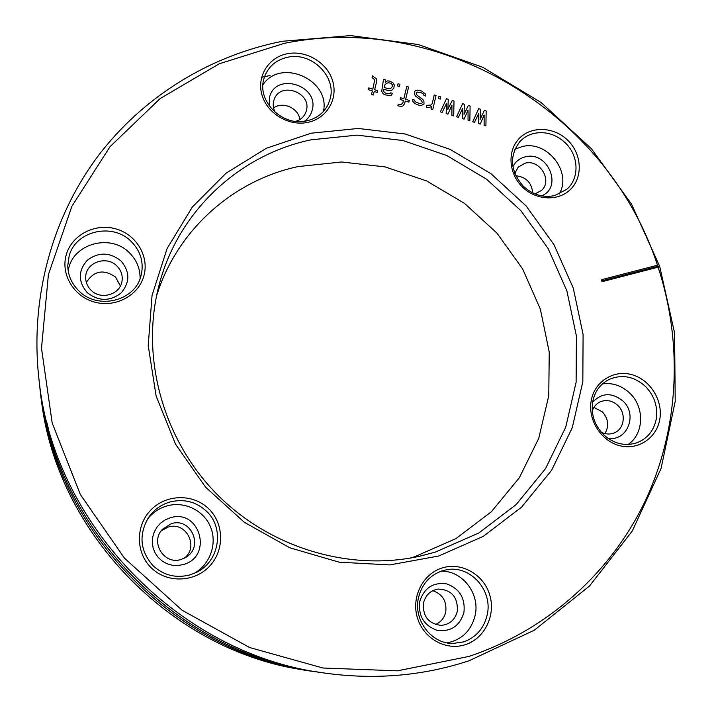 <?xml version="1.0" encoding="UTF-8"?>
<svg xmlns="http://www.w3.org/2000/svg" width="712" height="712" viewBox="0 0 712 712"><rect width="100%" height="100%" fill="white"/><g stroke="black" fill="none" stroke-linecap="round" stroke-linejoin="round"><path stroke-width="1.07" d="M156.498 296.067C176.985 229.896 233.278 180.403 298.008 166.599L341.493 161.98L385.014 166.884L426.613 180.937L464.473 203.365L496.949 233.127L522.626 268.905L540.355 309.142L549.246 352.093L548.756 395.854L538.717 438.414L519.359 477.716L491.378 511.741L455.92 538.619L414.615 556.748L409.774 558.163M435.326 552.103L419.92 556.17C349.281 571.923 268.7 547.724 215.344 492.624C162.105 437.417 140.673 356.053 158.838 286.002C177.76 211.259 239.517 154.637 311.135 139.81L356.988 135.147L402.858 140.513L446.709 155.483L486.625 179.246L520.899 210.69L548.062 248.426L566.877 290.852L576.426 336.126L576.115 382.264L565.746 427.147L545.534 468.621L516.182 504.55L478.882 532.95L435.326 552.103M311.215 133.189L358.207 128.463L405.208 134.007L450.126 149.378L491.013 173.737L526.132 205.964L553.963 244.625L573.267 288.084L583.092 334.462L582.825 381.739L572.252 427.752L551.595 470.294L521.549 507.167L483.332 536.332L438.681 556.028L389.784 564.91L339.224 562.195L289.793 547.786L244.341 522.297L205.51 487.088L175.544 444.181L156.124 396.059L148.221 345.525L152.048 295.418L167.124 248.461L192.347 207.059L226.096 173.158L266.439 148.23L311.215 133.189M602.494 281.578L601.248 280.839L601.854 279.62L601.782 280.857L658.271 266.235L658.111 267.169L602.494 281.578L601.782 280.857M658.111 267.169C682.683 342.169 679.551 425.803 646.425 498.4C612.827 570.632 549.014 629.657 468.941 656.428L397.447 670.837L322.919 668.007L249.654 647.537L182.094 610.246L124.458 558.155L80.296 494.413L52.181 422.973L41.501 348.239L48.398 274.645L71.876 206.311L109.995 146.716L160.129 98.585L219.251 63.786L284.15 43.388C441.6 11.098 608.368 113.671 657.47 265.229L601.854 279.62M307.949 122.348C289.081 126.522 267.392 113.742 262.043 95.186C256.409 76.682 268.388 57.289 287.265 53.738C306.062 49.902 327.164 62.523 332.602 80.741C338.307 98.897 326.906 118.45 307.949 122.348M143.86 275.953C138.546 295.533 115.513 307.967 94.616 302.111C73.63 296.548 60.342 274.013 66.376 254.407C72.099 234.72 95.328 222.909 115.816 228.872C136.384 234.542 149.475 256.453 143.86 275.953M208.75 508.84C224.253 523.765 224.645 550.643 209.319 566.458C194.225 582.505 166.866 583.288 151.255 567.829C135.422 552.601 135.511 525.198 151.175 509.685C166.608 493.941 193.468 493.683 208.75 508.84M442.268 567.927C461.518 561.839 483.573 574.361 489.66 594.725C496.024 614.999 484.819 638.442 465.39 644.645C446.068 651.16 423.373 638.495 417.374 617.713C411.082 597.021 422.919 573.721 442.268 567.927M591.272 400.34C594.743 381.294 613.922 369.439 632.051 374.726C650.243 379.736 663.183 400.527 659.775 419.386C656.633 438.316 637.658 450.74 619.191 445.552C600.679 440.657 587.534 419.297 591.272 400.34M522.403 186.998C508.395 173.416 507.14 150.428 519.529 138.173C531.713 125.721 554.283 126.852 567.847 140.371C581.597 153.712 583.19 176.327 571.06 188.822C559.143 201.514 536.234 200.766 522.403 186.998M565.346 142.907C556.143 134.39 545.801 131.195 534.32 133.331C528.571 134.666 523.738 137.434 519.813 141.652C509.098 156.106 510.237 170.933 523.213 186.135C532.594 194.759 543.06 197.918 554.621 195.604L566.805 189.285C579.693 178.311 578.874 155.661 565.346 142.907M559.116 194.136C572.59 172.34 547.012 139.721 521.949 146.645L514.865 149.289M512.916 166.759C515.47 161.571 519.591 158.269 525.26 156.863C547.706 150.597 563.21 187.256 541.627 195.862M514.785 173.416L518.256 167.053L525.144 163.181C539.865 158.999 552.877 180.821 541.405 190.522L535.006 193.913M515.799 175.766C526.034 176.914 531.659 182.61 532.674 192.863M273.586 107.975C282.735 101.095 298.47 108.028 299.877 119.5M275.295 112.505C273.266 108.714 272.749 104.833 273.728 100.89L274.209 99.395C280.332 81.168 311.954 92.444 306.338 110.761L305.493 113.137C303.499 117.311 300.17 120.052 295.516 121.36M304.513 121.245C308.385 118.504 310.93 114.872 312.141 110.342C319.724 85.191 275.357 71.574 269.501 97.419L269.127 105.741M262.933 84.808C280.608 57.627 330.617 79.877 323.444 111.437M263.903 78.801C256.747 101.424 282.78 126.959 306.756 120.853C316.564 118.557 323.657 113.164 328.045 104.664L330.119 98.995C336.785 76.531 311.42 51.611 287.586 57.254C276.274 59.817 268.593 66.296 264.553 76.674L263.903 78.801M120.373 286.019L115.531 277.039C103.649 268.878 93.922 270.685 86.357 282.459M90.976 290.113C87.318 286.411 85.565 282.041 85.707 277.012C85.743 262.363 106.747 255.11 116.964 266.057C121.067 270.266 122.767 275.197 122.064 280.839C120.648 294.51 100.784 300.526 90.976 290.113M87.069 292.472C98.381 301.407 109.675 301.621 120.969 293.113C130.065 282.548 130.1 271.851 121.076 261.01C109.933 252.119 98.683 251.852 87.336 260.209C78.08 270.72 77.991 281.471 87.069 292.472M140.086 278.615C140.255 268.789 136.775 260.272 129.664 253.063C110.663 232.78 71.529 243.851 68.227 270.996M78.551 290.558C97.384 310.387 135.04 301.229 140.976 275.9L141.563 273.444C143.619 261.393 140.255 250.829 131.471 241.751C113.101 222.295 75.686 230.51 69.162 255.946L67.774 265.567C67.96 275.161 71.547 283.492 78.551 290.558M184.372 558.181C199.369 546.727 186.001 521.059 168.219 527.058L161.072 530.992M181.186 559.436C164.169 565.319 149.778 542.117 162.425 529.274L171.378 523.658C190.852 517.126 204.024 546.522 186.259 557.087L181.186 559.436M183.135 564.598C213.493 556.811 199.947 508.163 170.293 517.802L165.237 519.867L160.743 523L157.032 527.058L154.308 531.819L152.697 537.071L152.297 542.535L153.125 547.937L155.145 553.002L158.251 557.478L162.283 561.118L167.044 563.762L172.286 565.266L177.742 565.542L183.135 564.598M194.002 573.463C210.085 564.598 217.427 543.808 210.627 527.174C203.997 510.459 184.533 500.919 167.035 505.903C159.123 508.208 152.599 512.622 147.473 519.155M190.077 574.869L195.951 572.59C219.367 562.097 224.939 528.019 206.444 511.163C196.04 501.666 183.91 498.605 170.052 501.969C161.143 504.568 154.006 509.703 148.621 517.357C138.502 534.712 140.015 550.865 153.169 565.826C163.805 575.465 176.104 578.473 190.077 574.869M435.433 624.531C440.888 622.172 444.324 617.989 445.748 611.982C446.913 601.204 442.57 594.111 432.718 590.702M457.318 611.297C455.004 619.903 449.592 624.593 441.084 625.385C428.419 623.748 422.563 616.254 423.515 602.904C425.616 595.027 430.484 590.408 438.129 589.055C451.622 589.705 458.012 597.119 457.318 611.297M463.939 612.48C465.39 598.205 459.649 588.682 446.718 583.902C433.136 582.016 424.138 587.881 419.724 601.498C418.158 615.898 423.925 625.501 437.017 630.307C450.714 632.069 459.685 626.133 463.939 612.48M447.047 642.883C461.946 639.812 471.317 630.61 475.171 615.275C480.155 593.63 462.346 570.561 441.182 571.158M487.239 614.705C492.971 590.168 470.089 564.892 446.584 569.76L442.348 570.775C429.843 575.136 421.896 584.08 418.505 597.608C413.147 619.591 431.018 643.657 452.672 643.497L463.77 641.868C476.266 637.258 484.089 628.207 487.239 614.705M604.951 433.59C609.276 426.034 608.413 418.807 602.37 411.883L593.906 407.389M592.286 410.877C593.755 406.605 596.451 403.562 600.394 401.755C606.66 399.387 612.471 400.616 617.829 405.44C626.658 413.521 624.273 429.656 613.646 433.127C609.534 434.56 605.414 434.258 601.284 432.228M607.781 438.174C627.076 442.099 638.121 414.589 622.964 401.043C611.911 392.232 601.8 392.623 592.615 402.218M628.171 444.457C644.066 433.857 644.796 407.122 629.844 393.211C621.825 385.699 612.721 382.584 602.512 383.857M645.508 386.483C634.339 376.452 622.306 374.058 609.41 379.291C600.501 383.75 594.947 391.146 592.749 401.461C590.827 414.019 594.387 425.037 603.429 434.516C613.433 443.638 624.433 446.442 636.412 442.944C647.199 438.868 653.812 430.92 656.25 419.11C657.995 406.659 654.417 395.783 645.508 386.483M322.723 672.796L306.747 670.375C171.725 652.406 54.165 530.752 40.824 395.204L38.946 379.149C29.797 298.061 52.234 217.605 97.624 156.622C143.495 95.889 210.494 55.509 282.335 41.287L350.526 35.6L418.247 44.518L482.638 67.231L541.138 102.519L591.441 148.772L631.517 204.113L659.686 266.332L674.576 332.976L675.216 401.31L661.101 468.363L632.292 531.001L589.527 586.003L534.32 630.209L468.994 660.781C422.269 676.133 373.515 680.138 322.723 672.796C178.899 653.723 53.097 523.534 38.946 379.149M261.598 77.341L269.999 75.525M657.47 265.229L658.271 266.235M39.632 384.605C50.944 526.889 175.472 655.761 317.294 671.932M39.302 382.024C51.958 525.314 177.092 654.8 319.857 672.351M46.841 422.394L48.692 430.039L46.841 422.394M484.142 125.285L485.922 125.837L486.154 110.983L484.374 110.44L480.111 119.376L480.458 109.23L478.678 108.678L472.706 121.77L474.495 122.322L478.776 113.359L478.428 123.532L480.208 124.075L484.124 115.015L484.142 125.285M468.051 120.337L469.84 120.889L470.116 106.026L468.327 105.474L464.019 114.418L464.393 104.255L462.604 103.703L456.57 116.812L458.368 117.364L462.693 108.402L462.311 118.575L464.108 119.126L468.06 110.057L468.051 120.337M451.897 115.371L453.695 115.922L454.007 101.042L452.218 100.49L447.857 109.443L448.266 99.271L446.469 98.71L440.372 111.829L442.17 112.38L446.549 103.418L446.139 113.6L447.937 114.151L451.933 105.073L451.897 115.371M438.921 96.378L438.414 98.559L440.212 99.119L440.719 96.939L438.921 96.378M434.24 94.927L432.211 103.676L430.716 105.1L426.791 105.305L426.283 107.494L429.38 107.512L431.597 106.311L430.983 108.945L432.789 109.497L436.038 95.488L434.24 94.927M422.403 102.537L421.833 103.302L419.448 103.516L415.203 101.736L414.428 100.081L412.613 99.529L412.924 101.504L414.793 103.489L419.039 105.269L421.317 105.501L424.005 103.97L423.898 101.122L422.759 99.36L417.116 95.266L416.084 93.067L417.481 92.097L421.201 92.774L423.266 93.877L424.041 95.533L425.847 96.084L425.536 94.118L421.611 91.029L417.17 90.121L415.514 90.549L414.482 91.634L414.589 94.482L415.719 96.245L421.362 100.339L422.403 102.537M406.766 86.437L403.846 98.71L400.571 97.704L400.153 99.457L403.428 100.472L402.903 102.67L401.283 104.539L398.159 104.522L397.839 105.848L401.23 106.408L402.894 105.972L404.612 103.667L405.244 101.024L408.875 102.145L409.293 100.392L405.662 99.271L408.581 86.998L406.766 86.437M398.053 83.74L397.527 85.93L399.352 86.49L399.877 84.301L398.053 83.74M383.492 79.237L381.712 91.43L383.109 93.753L385.192 94.865L390.879 95.666L392.615 93.37L390.79 92.8L390.212 93.575L387.809 93.779L385.619 93.103L383.643 91.545L383.812 89.24L387.826 90.477L391.787 90.282L393.878 88.101L394.261 84.915L392.864 82.601L389.33 81.043L387.399 80.919L385.512 82.218L385.317 79.806L383.492 79.237M384.24 87.478L384.88 84.844L386.865 83.108L388.903 82.797L391.084 83.464L392.33 84.79L392.276 86.659L390.648 88.519L388.254 88.715L384.24 87.478M372.109 77.608L374.717 79.824L372.821 89.16L368.789 87.923L368.353 89.685L372.385 90.922L371.522 94.456L373.355 95.016L374.218 91.492L377.146 92.391L377.574 90.629L374.645 89.73L376.799 80.937L376.497 78.961L372.545 75.855L372.109 77.608"/></g></svg>
